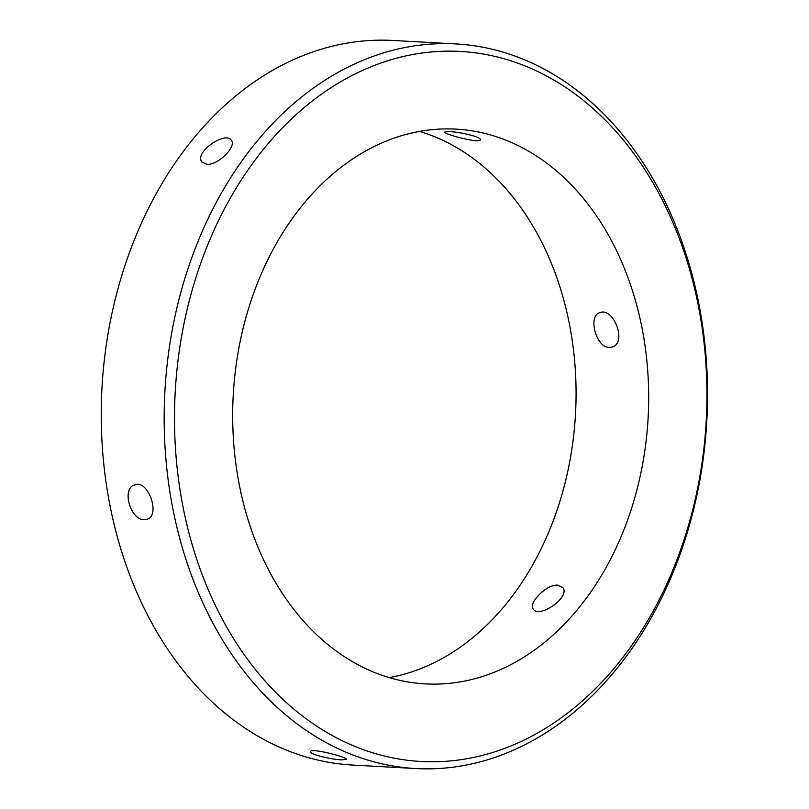 <?xml version="1.0" encoding="UTF-8"?>
<svg xmlns="http://www.w3.org/2000/svg" width="809" height="809" viewBox="0 0 809 809"><rect width="100%" height="100%" fill="white"/><g stroke="black" fill="none" stroke-linecap="round" stroke-linejoin="round"><path stroke-width="1.21" d="M419.497 131.402A277.811 207.741 -86.8 0 1 575.502 413.975A277.811 207.741 -86.8 0 1 389.26 677.598M240.981 337.606A277.811 207.741 -86.8 0 1 456.033 129.127A277.811 207.741 -86.8 0 1 648.11 417.99A277.811 207.741 -86.8 0 1 425.322 683.888A277.811 207.741 -86.8 0 1 240.981 337.606M557.816 585.18C546.651 583.956 527.741 603.352 533.364 609.197C539.077 618.794 571.134 596.961 562.69 587.455L557.816 585.18M609.217 347.435L612.332 346.97C627.45 342.581 613.242 306.51 599.651 312.739C587.728 315.914 596.071 347.658 609.217 347.435M449.278 131.624L444.616 132.039C443.049 133.92 480.526 144.063 480.293 139.755C481.81 136.974 459.472 131.847 449.278 131.624M455.892 43.929L392.972 40.45A362.867 271.349 93.2 0 0 101.985 387.764A362.867 271.349 93.2 0 0 352.866 765.071L415.786 768.55A362.867 271.349 93.2 0 0 696.68 496.241A362.867 271.349 93.2 0 0 455.892 43.929A362.867 271.349 93.2 0 0 164.905 391.243A362.867 271.349 93.2 0 0 415.786 768.55M341.651 759.853L346.323 759.378C347.951 757.254 310.373 747.567 310.646 751.662C309.169 754.261 331.468 759.59 341.651 759.853M144.093 519.641L147.157 519.196C160.89 515.313 148.007 478.756 134.486 484.965C121.441 488.555 130.401 520.066 144.093 519.641M206.831 164.288C218.015 165.542 237.027 146.277 231.293 140.291C225.509 130.593 193.664 152.729 201.967 162.033L206.831 164.288M696.276 494.693A355.566 265.888 93.2 0 0 377.328 64.326A355.566 265.888 93.2 0 0 248.434 660.508A355.566 265.888 93.2 0 0 696.276 494.693"/></g></svg>
